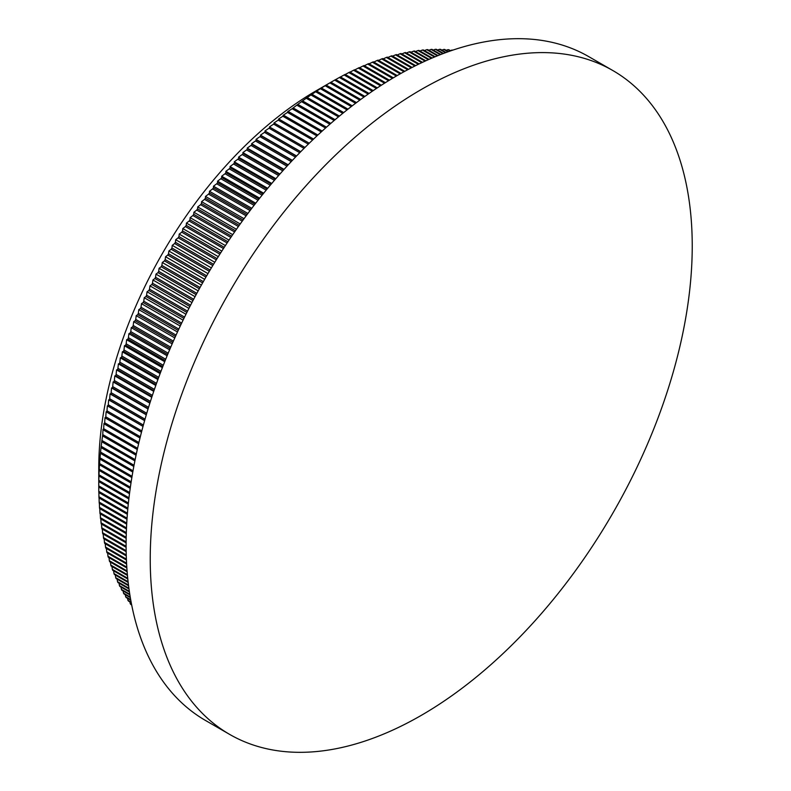 <?xml version="1.0" encoding="UTF-8"?>
<svg xmlns="http://www.w3.org/2000/svg" width="791" height="791" viewBox="0 0 791 791"><rect width="100%" height="100%" fill="white"/><g stroke="black" fill="none" stroke-linecap="round" stroke-linejoin="round"><path stroke-width="1.19" d="M98.766 486.495L98.766 467.926A308.203 177.935 -60 0 1 316.687 90.461L330.925 82.254A330.945 191.076 -60 0 0 329.887 82.867L326.179 85.092A330.945 191.076 -60 0 0 325.141 85.725L321.443 88.038A330.945 191.076 -60 0 0 320.404 88.701L316.707 91.094A330.945 191.076 -60 0 0 315.668 91.776L311.98 94.258A330.945 191.076 -60 0 0 310.942 94.96L307.254 97.52A330.945 191.076 -60 0 0 306.226 98.252L302.548 100.892A330.945 191.076 -60 0 0 301.519 101.644L297.851 104.363A330.945 191.076 -60 0 0 296.823 105.144L293.164 107.942A330.945 191.076 -60 0 0 292.146 108.733L287.687 111.63L288.507 111.62A330.945 191.076 -60 0 0 287.489 112.431L283.099 115.308L283.85 115.387A330.945 191.076 -60 0 0 282.842 116.228L278.531 119.095L279.223 119.263A330.945 191.076 -60 0 0 278.214 120.123L273.973 122.971L274.625 123.228A330.945 191.076 -60 0 0 273.617 124.108L269.444 126.936L270.038 127.292A330.945 191.076 -60 0 0 269.039 128.191L264.945 130.999L265.479 131.444A330.945 191.076 -60 0 0 264.491 132.364L260.466 135.142L260.951 135.686A330.945 191.076 -60 0 0 259.972 136.625L256.017 139.384L256.452 140.017A330.945 191.076 -60 0 0 255.473 140.976L251.597 143.705L251.983 144.437A330.945 191.076 -60 0 0 251.014 145.406L247.217 148.115L247.553 148.935A330.945 191.076 -60 0 0 246.584 149.934L242.857 152.604L243.153 153.523A330.945 191.076 -60 0 0 242.194 154.532L238.546 157.182L238.793 158.19A330.945 191.076 -60 0 0 237.844 159.218L234.265 161.829L234.462 162.936A330.945 191.076 -60 0 0 233.523 163.984L230.023 166.555L230.181 167.761A330.945 191.076 -60 0 0 229.252 168.829L225.821 171.36L225.939 172.656A330.945 191.076 -60 0 0 225.02 173.743L221.668 176.235L221.747 177.629A330.945 191.076 -60 0 0 220.827 178.726L217.555 181.188L217.594 182.681A330.945 191.076 -60 0 0 216.694 183.789L213.481 186.201L213.491 187.793A330.945 191.076 -60 0 0 212.591 188.92L209.467 191.284L209.427 192.974A330.945 191.076 -60 0 0 208.547 194.111L205.492 196.435L205.423 198.215A330.945 191.076 -60 0 0 204.553 199.372L201.576 201.646L201.478 203.524A330.945 191.076 -60 0 0 200.617 204.691L197.71 206.926L197.572 208.893A330.945 191.076 -60 0 0 196.732 210.08L193.904 212.255L193.736 214.321A330.945 191.076 -60 0 0 192.895 215.518L190.147 217.644L189.949 219.809A330.945 191.076 -60 0 0 189.128 221.015L186.449 223.082L186.221 225.346A330.945 191.076 -60 0 0 185.41 226.562L182.8 228.579L182.553 230.942A330.945 191.076 -60 0 0 181.752 232.168L179.221 234.116L178.944 236.578A330.945 191.076 -60 0 0 178.163 237.814L175.701 239.713L175.404 242.264A330.945 191.076 -60 0 0 174.633 243.519L172.25 245.348L171.924 247.998A330.945 191.076 -60 0 0 171.172 249.254L168.859 251.024L168.513 253.773A330.945 191.076 -60 0 0 167.771 255.038L165.537 256.749L165.171 259.586A330.945 191.076 -60 0 0 164.449 260.862L162.284 262.503L161.888 265.44A330.945 191.076 -60 0 0 161.186 266.725L159.09 268.297L158.684 271.323A330.945 191.076 -60 0 0 157.992 272.618L155.975 274.121L155.55 277.245A330.945 191.076 -60 0 0 154.878 278.541L152.93 279.984L152.495 283.198A330.945 191.076 -60 0 0 151.832 284.503L149.954 285.867L149.509 289.18A330.945 191.076 -60 0 0 148.866 290.485L147.047 291.78L146.592 295.181A330.945 191.076 -60 0 0 145.969 296.496L144.229 297.713L143.764 301.203A330.945 191.076 -60 0 0 143.151 302.528L141.47 303.675L141.006 307.254A330.945 191.076 -60 0 0 140.412 308.579L138.801 309.647L138.326 313.325A330.945 191.076 -60 0 0 137.753 314.65L136.21 315.639L135.726 319.406A330.945 191.076 -60 0 0 135.172 320.731L133.699 321.65L133.204 325.496A330.945 191.076 -60 0 0 132.67 326.831L131.257 327.662L130.772 331.607A330.945 191.076 -60 0 0 130.248 332.942L128.903 333.693L128.419 337.717A330.945 191.076 -60 0 0 127.915 339.052L126.639 339.725L126.155 343.838A330.945 191.076 -60 0 0 125.66 345.173L124.454 345.766L123.969 349.958A330.945 191.076 -60 0 0 123.505 351.303L122.348 351.797L121.863 356.079A330.945 191.076 -60 0 0 121.418 357.423L120.331 357.839L119.856 362.199A330.945 191.076 -60 0 0 119.431 363.544L118.403 363.87L117.928 368.319A330.945 191.076 -60 0 0 117.523 369.654L116.554 369.901L116.099 374.43A330.945 191.076 -60 0 0 115.704 375.765L114.794 375.923L114.349 380.53A330.945 191.076 -60 0 0 113.983 381.865L113.133 381.934L112.688 386.621A330.945 191.076 -60 0 0 112.342 387.946L111.551 387.926L111.126 392.692A330.945 191.076 -60 0 0 110.799 394.017L110.058 393.908L109.652 398.753A330.945 191.076 -60 0 0 109.336 400.068L108.654 399.87L108.268 404.784A330.945 191.076 -60 0 0 107.972 406.099L107.349 405.813L106.973 410.806A330.945 191.076 -60 0 0 106.706 412.111L106.132 411.735L105.776 416.798A330.945 191.076 -60 0 0 105.529 418.103L105.005 417.628L104.669 422.76A330.945 191.076 -60 0 0 104.442 424.055L103.967 423.492L103.661 428.692A330.945 191.076 -60 0 0 103.453 429.988L103.028 429.325L102.741 434.595A330.945 191.076 -60 0 0 102.553 435.881L101.92 440.468A330.945 191.076 -60 0 0 101.752 441.744L101.189 446.292A330.945 191.076 -60 0 0 101.04 447.568L100.556 452.086A330.945 191.076 -60 0 0 100.427 453.352L100.012 457.841A330.945 191.076 -60 0 0 99.913 459.096L99.577 463.556A330.945 191.076 -60 0 0 99.488 464.792L99.231 469.211A330.945 191.076 -60 0 0 99.162 470.447L98.974 474.827A330.945 191.076 -60 0 0 98.934 476.044L98.826 480.394A330.945 191.076 -60 0 0 98.796 481.6L98.766 485.901A330.945 191.076 -60 0 0 98.766 486.495A330.945 191.076 -60 0 0 98.766 487.098L98.796 491.359A330.945 191.076 -60 0 0 98.826 492.536L127.786 509.256M131.682 604.957L130.772 604.433A330.945 191.076 -60 0 1 130.248 603.701L129.882 601.882M131.237 602.663L128.419 601.041A330.945 191.076 -60 0 1 127.915 600.28L127.539 598.342M130.782 600.211L126.155 597.541A330.945 191.076 -60 0 1 125.66 596.76L125.285 594.694M130.327 597.61L123.969 593.932A330.945 191.076 -60 0 1 123.505 593.131L123.119 590.956M129.882 594.862L121.863 590.234A330.945 191.076 -60 0 1 121.418 589.414L121.043 587.12M129.427 591.965L119.856 586.438A330.945 191.076 -60 0 1 119.431 585.597L119.046 583.185M128.992 588.929L117.928 582.542A330.945 191.076 -60 0 1 117.523 581.682L117.147 579.16M128.577 585.755L116.099 578.557A330.945 191.076 -60 0 1 115.704 577.667L115.338 575.037M128.182 582.453L114.349 574.474A330.945 191.076 -60 0 1 113.983 573.564L113.617 570.835M127.806 579.022L112.688 570.291A330.945 191.076 -60 0 1 112.342 569.372L111.996 566.534M127.46 575.462L111.126 566.03A330.945 191.076 -60 0 1 110.799 565.09L110.463 562.144M127.143 571.774L109.652 561.679A330.945 191.076 -60 0 1 109.336 560.71L109.02 557.675M126.867 567.978L108.268 557.24A330.945 191.076 -60 0 1 107.972 556.251L107.665 553.117M126.619 564.062L106.973 552.711A330.945 191.076 -60 0 1 106.706 551.713L106.409 548.47M126.422 560.028L105.776 548.104A330.945 191.076 -60 0 1 105.529 547.085L105.252 543.753M126.273 555.895L104.669 543.417A330.945 191.076 -60 0 1 104.442 542.389L104.185 538.958M126.164 551.653L103.661 538.651A330.945 191.076 -60 0 1 103.453 537.603L103.216 534.083M126.115 547.303L102.741 533.806A330.945 191.076 -60 0 1 102.553 532.738L102.336 529.13M126.115 542.863L101.92 528.892A330.945 191.076 -60 0 1 101.752 527.805L101.555 524.117M126.164 538.325L101.189 523.899A330.945 191.076 -60 0 1 101.04 522.802L100.872 519.025M126.273 533.688L100.556 518.837A330.945 191.076 -60 0 1 100.427 517.719L100.279 513.863M126.451 528.971L100.012 513.705A330.945 191.076 -60 0 1 99.913 512.578L99.785 508.633M126.689 524.166L99.577 508.514A330.945 191.076 -60 0 1 99.488 507.367L99.389 503.343M126.985 519.272L99.231 503.254A330.945 191.076 -60 0 1 99.162 502.087L99.093 497.994M127.351 514.308L98.974 497.925A330.945 191.076 -60 0 1 98.934 496.748L98.885 492.575M150.231 558.93A383.259 221.272 -60 0 1 421.237 89.531A383.259 221.272 -60 0 1 612.857 70.547A383.259 221.272 -60 0 1 692.234 246.001A383.259 221.272 -60 0 1 421.237 715.39A383.259 221.272 -60 0 1 229.608 734.374A383.259 221.272 -60 0 1 150.231 558.93M229.608 734.374L205.482 720.453A383.259 221.272 -60 0 1 146.731 413.337A383.259 221.272 -60 0 1 397.112 75.61A383.259 221.272 -60 0 1 588.731 56.626L612.857 70.547M356.494 102.593L326.179 85.092M355.564 103.295L325.141 85.725M352.242 105.826L321.443 88.038M351.313 106.548L320.404 88.701M347.981 109.148L316.707 91.094M347.051 109.89L315.668 91.776M343.709 112.569L311.98 94.258M342.77 113.331L310.942 94.96M339.418 116.089L307.254 97.52M338.479 116.87L306.226 98.252M335.117 119.698L302.548 100.892M334.178 120.499L301.519 101.644M330.806 123.396L297.851 104.363M329.867 124.217L296.823 105.144M326.495 127.183L293.164 107.942M325.556 128.023L292.146 108.733M322.184 131.059L288.507 111.62M321.235 131.919L287.489 112.431M317.873 135.034L283.85 115.387M316.924 135.904L282.842 116.228M313.562 139.087L279.223 119.263M312.623 139.977L278.214 120.123M309.261 143.22L274.625 123.228M308.312 144.14L273.617 124.108M304.96 147.452L270.038 127.292M304.021 148.382L269.039 128.191M300.679 151.763L265.479 131.444M299.74 152.712L264.491 132.364M296.407 156.153L260.951 135.686M295.478 157.122L259.972 136.625M292.156 160.622L256.452 140.017M291.226 161.611L255.473 140.976M287.914 165.171L251.983 144.437M286.995 166.179L251.014 145.406M283.692 169.798L247.553 148.935M282.773 170.826L246.584 149.934M279.5 174.504L243.153 153.523M278.59 175.543L242.194 154.532M275.327 179.29L238.793 158.19M274.428 180.338L237.844 159.218M271.184 184.135L234.462 162.936M270.285 185.203L233.523 163.984M267.071 189.059L230.181 167.761M266.181 190.147L229.252 168.829M262.988 194.052L225.939 172.656M262.098 195.15L225.02 173.743M258.934 199.105L221.747 177.629M258.054 200.222L220.827 178.726M254.92 204.226L217.594 182.681M254.049 205.353L216.694 183.789M250.935 209.417L213.491 187.793M250.075 210.554L212.591 188.92M247 214.658L209.427 192.974M246.139 215.814L208.547 194.111M243.094 219.967L205.423 198.215M242.254 221.134L204.553 199.372M239.238 225.326L201.478 203.524M238.398 226.513L200.617 204.691M235.421 230.745L197.572 208.893M234.591 231.941L196.732 210.08M231.654 236.222L193.736 214.321M230.834 237.419L192.895 215.518M227.937 241.739L189.949 219.809M227.126 242.956L189.128 221.015M224.258 247.316L186.221 225.346M223.467 248.532L185.41 226.562M220.64 252.932L182.553 230.942M219.849 254.158L181.752 232.168M217.07 258.588L178.944 236.578M216.299 259.834L178.163 237.814M213.55 264.293L175.404 242.264M212.789 265.539L174.633 243.519M210.09 270.038L171.924 247.998M209.338 271.293L171.172 249.254M206.688 275.812L168.513 253.773M205.947 277.077L167.771 255.038M203.346 281.626L165.171 259.586M202.615 282.901L164.449 260.862M200.054 287.469L161.888 265.44M199.342 288.755L161.186 266.725M196.83 293.352L158.684 271.323M196.138 294.638L157.992 272.618M193.666 299.255L155.55 277.245M192.984 300.54L154.878 278.541M190.572 305.178L152.495 283.198M189.899 306.483L151.832 284.503M187.536 311.13L149.509 289.18M186.884 312.435L148.866 290.485M184.57 317.102L146.592 295.181M183.927 318.407L145.969 296.496M181.663 323.094L143.764 301.203M181.04 324.399L143.151 302.528M178.825 329.096L141.006 307.254M178.222 330.411L140.412 308.579M176.067 335.107L138.326 313.325M175.464 336.422L137.753 314.65M173.367 341.139L135.726 319.406M172.784 342.454L135.172 320.731M170.747 347.17L133.204 325.496M170.184 348.485L132.67 326.831M168.186 353.211L130.772 331.607M167.643 354.526L130.248 332.942M165.714 359.252L128.419 337.717M165.181 360.567L127.915 339.052M163.302 365.284L126.155 343.838M162.788 366.609L125.66 345.173M160.969 371.325L123.969 349.958M160.474 372.64L123.505 351.303M158.714 377.356L121.863 356.079M158.23 378.671L121.418 357.423M156.529 383.378L119.856 362.199M156.064 384.693L119.431 363.544M154.423 389.39L117.928 368.319M153.968 390.695L117.523 369.654M152.386 395.381L116.099 374.43M151.951 396.696L115.704 375.765M150.438 401.363L114.349 380.53M150.013 402.668L113.983 381.865M148.56 407.325L112.688 386.621M148.154 408.621L112.342 387.946M146.75 413.258L111.126 392.692M146.375 414.553L110.799 394.017M145.03 419.181L109.652 398.753M144.664 420.466L109.336 400.068M143.389 425.064L108.268 404.784M143.033 426.349L107.972 406.099M141.816 430.917L106.973 410.806M141.48 432.193L106.706 412.111M140.323 436.741L105.776 416.798M140.007 438.006L105.529 418.103M138.909 442.525L104.669 422.76M138.613 443.791L104.442 424.055M137.575 448.279L103.661 428.692M137.298 449.525L103.453 429.988M136.319 453.985L102.741 434.595M136.052 455.23L102.553 435.881M135.142 459.65L101.92 440.468M134.895 460.876L101.752 441.744M134.035 465.266L101.189 446.292M133.808 466.482L101.04 447.568M133.007 470.823L100.556 452.086M132.789 472.039L100.427 453.352M132.057 476.34L100.012 457.841M131.86 477.537L99.913 459.096M131.177 481.798L99.577 463.556M130.999 482.985L99.488 464.792M130.377 487.197L99.231 469.211M130.208 488.373L99.162 470.447M129.645 492.536L98.974 474.827M129.497 493.693L98.934 476.044M128.992 497.806L98.826 480.394M128.854 498.953L98.796 481.6M128.399 503.017L98.766 485.901M128.28 504.144L98.766 487.098M127.885 508.148L98.796 491.359M127.44 513.211L98.934 496.748M127.054 518.194L99.162 502.087M126.748 523.098L99.488 507.367M126.501 527.923L99.913 512.578M126.313 532.669L100.427 517.719M126.184 537.316L101.04 522.802M126.115 541.875L101.752 527.805M126.105 546.344L102.553 532.738M126.145 550.704L103.453 537.603M126.244 554.975L104.442 542.389M126.382 559.138L105.529 547.085M126.58 563.182L106.706 551.713M126.807 567.127L107.972 556.251M127.074 570.954L109.336 560.71M127.391 574.662L110.799 565.09M127.727 578.251L112.342 569.372M128.093 581.711L113.983 573.564M128.488 585.043L115.704 577.667M128.903 588.247L117.523 581.682M129.338 591.312L119.431 585.597M129.783 594.239L121.418 589.414M130.228 597.027L123.505 593.131M130.683 599.657L125.66 596.76M131.138 602.139L127.915 600.28M131.593 604.472L130.248 603.701M452.422 50.258L452.066 50.051A330.945 191.076 -60 0 1 452.798 50.13M450.741 50.832L448.863 49.744A330.945 191.076 -60 0 0 447.963 49.675L446.144 50.298M450.247 51L447.963 49.675M448.457 51.633L444.72 49.467A330.945 191.076 -60 0 0 443.81 49.428L441.882 50.1M447.943 51.81L443.81 49.428M446.045 52.503L440.528 49.319A330.945 191.076 -60 0 0 439.608 49.299L437.581 50.031M445.491 52.7L439.608 49.299M443.494 53.442L436.296 49.289A330.945 191.076 -60 0 0 435.366 49.299L433.241 50.09M442.92 53.659L435.366 49.299M440.824 54.46L432.024 49.378A330.945 191.076 -60 0 0 431.085 49.418L428.86 50.268M440.221 54.698L431.085 49.418M438.036 55.568L427.704 49.606A330.945 191.076 -60 0 0 426.754 49.665L424.441 50.575M437.413 55.815L426.754 49.665M435.139 56.744L423.353 49.942A330.945 191.076 -60 0 0 422.394 50.041L419.981 51M434.486 57.021L422.394 50.041M432.123 58.01L418.963 50.416A330.945 191.076 -60 0 0 417.994 50.535L415.493 51.553M431.451 58.297L417.994 50.535M429.009 59.365L414.533 51A330.945 191.076 -60 0 0 413.564 51.148L410.974 52.236M428.317 59.671L413.564 51.148M425.805 60.798L410.074 51.712A330.945 191.076 -60 0 0 409.095 51.89L406.416 53.037M425.093 61.125L409.095 51.89M422.503 62.321L405.585 52.552A330.945 191.076 -60 0 0 404.596 52.75L401.838 53.966M421.771 62.667L404.596 52.75M419.111 63.933L401.057 53.511A330.945 191.076 -60 0 0 400.068 53.739L397.23 55.014M418.36 64.298L400.068 53.739M415.641 65.643L396.509 54.599A330.945 191.076 -60 0 0 395.51 54.846L392.593 56.181M414.87 66.029L395.51 54.846M412.091 67.433L391.931 55.795A330.945 191.076 -60 0 0 390.932 56.082L387.936 57.476M411.3 67.838L390.932 56.082M408.463 69.321L387.333 57.13A330.945 191.076 -60 0 0 386.324 57.427L383.259 58.89M407.662 69.746L386.324 57.427M404.765 71.309L382.706 58.574A330.945 191.076 -60 0 0 381.697 58.9L378.563 60.423M403.954 71.754L381.697 58.9M401.007 73.385L378.068 60.136A330.945 191.076 -60 0 0 377.05 60.502L373.846 62.084M400.177 73.85L377.05 60.502M397.191 75.56L373.401 61.827A330.945 191.076 -60 0 0 372.383 62.212L369.12 63.853M396.35 76.045L372.383 62.212M393.315 77.825L368.725 63.626A330.945 191.076 -60 0 0 367.696 64.041L364.374 65.752M392.455 78.339L367.696 64.041M389.38 80.188L364.028 65.554A330.945 191.076 -60 0 0 363 65.989L359.608 67.759M388.519 80.722L363 65.989M385.405 82.65L359.322 67.591A330.945 191.076 -60 0 0 358.293 68.056L354.843 69.885M384.535 83.203L358.293 68.056M381.381 85.21L354.605 69.756A330.945 191.076 -60 0 0 353.577 70.241L350.067 72.129M380.501 85.784L353.577 70.241M377.317 87.87L349.879 72.021A330.945 191.076 -60 0 0 348.841 72.535L345.281 74.492M376.427 88.463L348.841 72.535M373.214 90.619L345.143 74.413A330.945 191.076 -60 0 0 344.105 74.947L340.496 76.964M372.314 91.232L344.105 74.947M369.081 93.467L340.407 76.915A330.945 191.076 -60 0 0 339.369 77.478L335.71 79.555M368.171 94.099L339.369 77.478M364.908 96.413L335.661 79.525A330.945 191.076 -60 0 0 334.633 80.118L316.687 90.461M363.989 97.066L334.633 80.118M359.786 100.131L329.887 82.867M360.716 99.458L330.925 82.254M452.066 50.051L450.356 50.614M143.023 426.408L107.349 405.813M144.615 420.634L108.654 399.87M146.295 414.83L110.058 393.908M148.046 408.996L111.551 387.926M149.865 403.143L113.133 381.934M151.763 397.27L114.794 375.923M153.741 391.367L116.554 369.901M155.787 385.464L118.403 363.87M157.913 379.542L120.331 357.839M160.108 373.599L122.348 351.797M162.373 367.657L124.454 345.766M164.716 361.714L126.639 339.725M167.128 355.762L128.903 333.693M169.62 349.81L131.257 327.662M172.171 343.867L133.699 321.65M174.801 337.915L136.21 315.639M177.491 331.983L138.801 309.647M180.249 326.06L141.47 303.675M183.077 320.147L144.229 297.713M185.974 314.254L147.047 291.78M188.93 308.371L149.954 285.867M191.956 302.518L152.93 279.984M195.041 296.674L155.975 274.121M198.185 290.87L159.09 268.297M201.389 285.086L162.284 262.503M204.651 279.332L165.537 256.749M207.974 273.607L168.859 251.024M211.355 267.922L172.25 245.348M214.786 262.276L175.701 239.713M218.276 256.67L179.221 234.116M221.806 251.093L182.8 228.579M225.395 245.576L186.449 223.082M229.034 240.098L190.147 217.644M232.712 234.66L193.904 212.255M236.45 229.281L197.71 206.926M240.217 223.962L201.576 201.646M244.033 218.682L205.492 196.435M247.89 213.471L209.467 191.284M251.775 208.31L213.481 186.201M255.711 203.218L217.555 181.188M259.675 198.185L221.668 176.235M263.67 193.212L225.821 171.36M267.694 188.307L230.023 166.555M271.748 183.472L234.265 161.829M275.832 178.707L238.546 157.182M279.935 174.01L242.857 152.604M284.068 169.393L247.217 148.115M288.211 164.844L251.597 143.705M292.383 160.375L256.017 139.384M296.566 155.985L260.466 135.142M300.758 151.674L264.945 130.999M304.97 147.442L269.444 126.936"/></g></svg>
